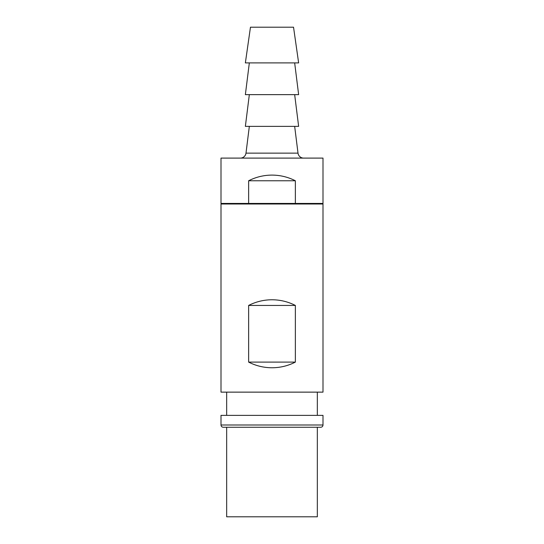 <?xml version="1.0" encoding="UTF-8"?>
<svg xmlns="http://www.w3.org/2000/svg" width="544" height="544" viewBox="0 0 544 544"><rect width="100%" height="100%" fill="white"/><g stroke="black" fill="none" stroke-linecap="round" stroke-linejoin="round"><path stroke-width="0.82" d="M272 367.764C263.765 367.73 255.972 365.84 248.635 362.1L295.365 362.1C288.028 365.84 280.235 367.73 272 367.764M323 425L323 415.364L221 415.364L221 425C221.122 426.367 221.877 427.122 223.264 427.264L320.736 427.264C322.123 427.122 322.878 426.367 323 425L221 425M272 392.136L221 392.136L221 204L323 204L323 392.136L272 392.136M248.635 305.436C255.972 301.689 263.765 299.805 272 299.764C280.235 299.805 288.028 301.689 295.365 305.436L248.635 305.436L248.635 362.1M317.336 427.264L317.336 516.8L226.664 516.8L226.664 427.264M295.365 305.436L295.365 362.1M295.365 203.436L221 203.436L221 158.1L323 158.1L323 203.436L295.365 203.436L295.365 180.764L248.635 180.764L248.635 203.436M248.635 180.764C255.972 177.024 263.765 175.134 272 175.1C280.235 175.134 288.028 177.024 295.365 180.764M250.464 27.2L245.364 62.9L298.636 62.9L293.536 27.2L250.464 27.2M303.634 158.1A5.664 5.664 0 0 1 298.01 153.136L294.664 126.364M240.366 158.1A5.664 5.664 0 0 0 245.99 153.136L298.01 153.136M249.336 126.364L245.99 153.136M249.336 94.636L245.364 126.364L298.636 126.364L294.664 94.636M249.336 62.9L245.364 94.636L298.636 94.636L294.664 62.9M226.664 392.136L226.664 415.364M227.8 204L227.8 203.436M316.2 204L316.2 203.436M317.336 392.136L317.336 415.364"/></g></svg>
